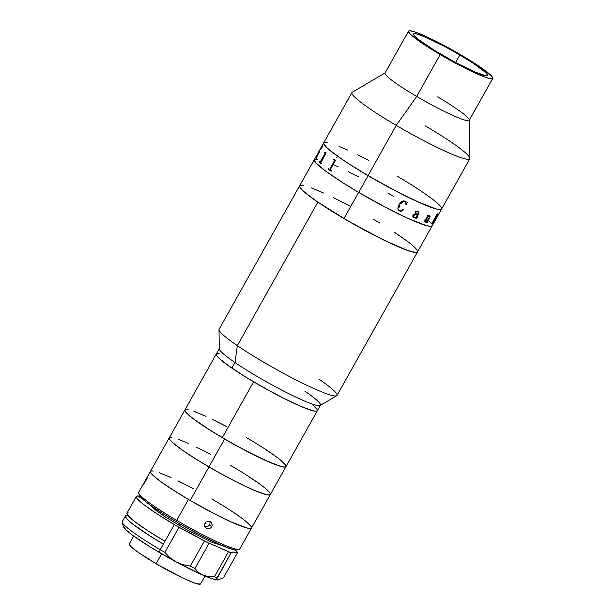 <?xml version="1.0" encoding="UTF-8"?>
<svg xmlns="http://www.w3.org/2000/svg" width="615" height="615" viewBox="0 0 615 615"><rect width="100%" height="100%" fill="white"/><g stroke="black" fill="none" stroke-linecap="round" stroke-linejoin="round"><path stroke-width="0.92" d="M314.296 159.631L315.925 162.89L325.696 171.139L342.709 182.663L358.699 192.418A67.596 7.026 29.3 0 0 432.214 225.767A67.596 7.026 -150.7 0 1 358.63 192.38A67.596 7.026 -150.7 0 1 314.311 159.6A67.596 7.026 29.3 0 0 358.699 192.418L368.093 175.667A67.596 7.026 -150.7 0 1 323.713 142.849A67.596 7.026 29.3 0 0 368.031 175.629L396.237 125.375A67.596 7.026 -150.7 0 1 351.911 92.596L299.628 185.768A67.596 7.026 29.3 0 0 343.946 218.548L358.63 192.38L343.946 218.548L372.644 234.446L393.523 244.662L409.075 250.958L415.786 252.488L417.539 251.904A67.596 7.026 -150.7 0 1 380.247 238.32A67.596 7.026 -150.7 0 1 317.855 202.143A67.596 7.026 -150.7 0 1 299.628 185.768L219.109 329.256A67.596 7.026 29.3 0 0 237.329 345.63A67.596 7.026 -150.7 0 1 219.009 329.686L219.301 348.859A57.941 6.019 29.3 0 0 235.007 362.527A57.941 6.019 -150.7 0 1 219.386 348.49L216.249 354.071A57.941 6.019 29.3 0 0 231.878 368.108L235.007 362.527L237.329 345.63L317.855 202.143L304.586 192.241L300.958 188.736L299.966 187.406L299.69 185.676M417.032 250.044L412.081 245.047M406.177 240.419L393.984 232.001M378.74 222.446L373.205 219.148M350.196 206.248L333.591 197.738M323.636 193.033L311.321 187.883M303.08 185.399L300.212 185.338M299.613 185.792L300.128 187.652L302.88 190.712L310.975 197.277L323.167 205.694L343.946 218.548A67.596 7.026 29.3 0 0 417.531 251.927L337.005 395.414A67.596 7.026 29.3 0 1 299.728 381.807A67.596 7.026 29.3 0 1 237.329 345.63L235.007 362.527A57.941 6.019 29.3 0 0 287.059 392.816A57.941 6.019 29.3 0 0 320.177 405.462L336.689 395.729A67.596 7.026 -150.7 0 1 298.06 380.969A67.596 7.026 -150.7 0 1 237.329 345.63L317.855 202.143L348.474 221.185L382.499 239.435L405.124 249.552L413.672 252.219L417.47 252.019M408.537 31.15L385.036 73.031A48.285 5.02 29.3 0 0 416.701 96.447L396.237 125.375L416.701 96.447A48.285 5.02 -150.7 0 1 385.267 72.808L352.226 92.281A67.596 7.026 29.3 0 0 396.237 125.375A67.596 7.026 29.3 0 0 469.914 158.324L469.322 119.979A48.285 5.02 -150.7 0 1 416.701 96.447L440.202 54.566A48.285 5.02 -150.7 0 1 408.537 31.15A48.285 5.02 -150.7 0 1 461.096 54.996L479.123 66.297L491.616 76.076L492.769 78.389L490.293 78.674L484.405 76.898L475.61 73.223L452.509 61.554L428.786 47.601L412.427 36.07L409.682 33.487L408.529 31.173L409.782 30.75L414.579 31.849L425.688 36.339L444.66 45.779L461.096 54.996A48.285 5.02 -150.7 0 1 492.753 78.413A48.285 5.02 -150.7 0 1 440.202 54.566L416.701 96.447A48.285 5.02 29.3 0 0 469.253 120.286L492.753 78.413M459.843 54.966A42.489 4.413 -150.7 0 1 487.703 75.576A42.489 4.413 -150.7 0 1 441.455 54.589A42.489 4.413 -150.7 0 1 413.595 33.986A42.489 4.413 -150.7 0 1 459.843 54.966L455.6 62.53L459.843 54.966L445.383 46.863L425.857 37.3L417.17 34.079L414.687 33.633L413.588 34.002L413.903 35.17L418.715 39.691L434.613 50.468L455.915 62.699L475.441 72.263L486.611 75.929L487.71 75.56L485.658 72.47L472.904 63.045L459.843 54.966M437.596 96.878A48.285 5.02 -150.7 0 1 469.322 119.979M425.488 125.975A67.596 7.026 -150.7 0 1 469.814 158.755A67.596 7.026 -150.7 0 1 396.237 125.375L368.031 175.629A67.596 7.026 29.3 0 0 441.608 209.015A67.596 7.026 -150.7 0 1 368.093 175.667L347.306 162.814L335.098 154.38L326.988 147.808L323.675 143.656L325.312 146.116L329.156 149.737L342.793 159.808L357.154 169.071L379.478 182.201L402.287 194.371L422.105 203.734L435.92 208.869L439.871 209.577L441.624 208.985M441.116 207.124L436.166 202.127M430.262 197.507L422.528 192.057M402.825 179.526L397.29 176.228M368.593 160.338L357.676 154.819M347.721 150.114L339.103 146.401M327.157 142.48L324.289 142.419L327.142 142.472M323.698 142.872L323.667 143.649L323.69 142.88M333.645 159.323A67.596 7.026 29.3 0 0 334.06 159.623L335.521 160.108A67.596 7.026 29.3 0 0 335.598 160.161L330.37 169.479L330.47 170.186A67.596 7.026 29.3 0 0 331.377 170.832L331.154 171.239A67.596 7.026 -150.7 0 1 328.156 169.094L328.387 168.687A67.596 7.026 29.3 0 0 329.248 169.31L329.778 169.202L334.36 161.053L334.26 160.346A67.596 7.026 -150.7 0 1 333.415 159.731L333.645 159.323M324.874 152.328A67.596 7.026 29.3 0 0 325.112 152.543L326.065 152.781A67.596 7.026 29.3 0 0 326.111 152.82L320.838 162.775A67.596 7.026 29.3 0 0 321.399 163.259L321.176 163.667A67.596 7.026 -150.7 0 1 319.393 162.099L319.623 161.691A67.596 7.026 29.3 0 0 320.115 162.137L325.135 153.173A67.596 7.026 -150.7 0 1 324.651 152.735L324.874 152.328M316.402 157.179L319.239 151.959A67.596 7.026 -150.7 0 1 319.162 151.751L319.393 151.344A67.596 7.026 29.3 0 0 319.423 151.444L319.792 151.375A67.596 7.026 29.3 0 0 319.8 151.39L316.271 157.871A67.596 7.026 29.3 0 0 316.418 158.117L316.187 158.524A67.596 7.026 -150.7 0 1 315.81 157.724L316.041 157.317A67.596 7.026 29.3 0 0 316.11 157.525L318.993 152.558L316.402 157.179M321.499 148.192L320.707 149.714L321.499 148.192M441.632 208.977L439.886 209.577L435.95 208.877L417.654 201.774L396.79 191.557L368.093 175.667L358.699 192.418L387.389 208.308L408.26 218.525L426.549 225.628L430.485 226.328L432.23 225.728M431.707 223.868L428.932 220.8M393.362 196.239L387.827 192.949M359.129 177.059L348.213 171.547M338.265 166.842L333.768 164.858M317.74 159.224L314.88 159.177M469.814 158.755L441.608 209.015A67.596 7.026 -150.7 0 0 397.229 176.197L402.763 179.488M422.482 192.018L430.223 197.477M436.135 202.104L441.109 207.117M339.057 146.385L347.667 150.091M357.615 154.788L368.531 160.3M335.544 160.115L334.76 159.992M328.41 168.702L328.179 169.11A67.565 7.026 29.3 0 0 331.154 171.231A67.596 7.026 -150.7 0 1 328.156 169.094L328.179 169.11A67.565 7.026 29.3 0 0 331.154 171.231M333.661 159.339L333.438 159.739A67.565 7.026 29.3 0 0 334.283 160.354L334.383 161.061L329.801 169.21L329.263 169.317M319.4 151.39L319.193 151.767A67.565 7.026 29.3 0 0 319.262 151.974L316.141 157.54M316.049 157.355L315.841 157.74A67.565 7.026 29.3 0 0 316.195 158.509M316.479 157.317L319.785 151.382M336.513 157.44L336.951 157.732M334.399 161.107L333.968 161.384M434.536 220.247L434.797 219.786L434.536 220.247M434.567 220.27L434.298 220.747L434.567 220.27M436.858 214.681L432.337 222.738L436.981 214.228A67.596 7.026 -150.7 0 1 436.896 214.22L437.119 213.812A67.596 7.026 29.3 0 0 437.918 213.82L437.442 215.542L437.918 213.82L437.165 216.042L435.328 218.609L437.888 213.805M435.066 218.31A67.596 7.026 29.3 0 0 435.343 218.302L437.603 214.235A67.596 7.026 -150.7 0 1 437.465 214.235L435.066 218.31M435.074 218.294A67.565 7.026 -150.7 0 1 435.036 218.294L437.442 214.22A67.565 7.026 29.3 0 0 437.58 214.22L437.696 214.312M437.603 214.235L436.896 216.203M433.321 222.722L437.165 216.042L433.214 223.091A67.565 7.026 -150.7 0 1 433.206 223.091L433.321 222.722M432.791 223.537A67.565 7.026 29.3 0 0 433.029 223.483L433.244 223.107A67.596 7.026 29.3 0 0 433.291 223.091L433.06 223.499A67.596 7.026 -150.7 0 1 432.783 223.56L435.113 218.709A67.596 7.026 -150.7 0 1 434.836 218.717L432.383 223.16L434.805 218.702A67.565 7.026 29.3 0 0 435.082 218.694L435.074 218.709M432.414 223.176L432.437 223.191A67.596 7.026 29.3 0 0 432.514 223.191L432.284 223.599L432.476 223.191M431.645 223.568A67.565 7.026 29.3 0 0 432.26 223.583A67.596 7.026 -150.7 0 1 431.638 223.583L431.868 223.176A67.596 7.026 29.3 0 0 431.953 223.184L432.337 222.738M413.195 217.379L413.734 217.718L412.857 216.857L412.842 215.742L414.095 214.197L417.808 214.074C416.155 213.259 414.556 213.682 413.011 215.358L413.718 217.71L415.763 217.764M417.808 214.074L418.446 212.782L418.054 211.837L416.724 211.598L415.24 212.582L416.955 211.537L418.215 211.944M415.24 212.582L415.609 211.598L416.716 211.137L419 212.137L416.563 218.256L419.046 212.859L418.323 211.452M416.801 218.51L416.363 218.632L416.801 218.51M417.562 214.474L415.202 214.397L417.577 214.481L416.055 217.203L415.01 217.464L413.58 216.887L414.187 215.004L415.187 214.389L413.68 215.788L414.026 217.333M399.135 210.891L401.18 211.26L402.794 210.43L403.478 209.238L403.701 209.569L400.611 211.352L398.236 209.961L397.82 208.185L399.335 204.088L402.172 201.313L403.601 200.859L405.4 201.19C402.702 200.536 400.603 201.651 399.081 204.518M406.423 202.035L407.33 202.135L406.377 204.803L407.322 202.12M405.992 204.757L405.723 202.058M405.224 201.628L404.685 201.405L405.224 201.628M404.293 201.336L402.141 202.373L404.293 201.336M400.995 203.611L402.125 202.366L400.995 203.611M400.088 205.018L399.05 207.293L400.088 205.018M398.82 208.078L399.043 207.286L398.82 208.078M398.735 209.277L399.204 210.307L398.735 209.277M399.204 210.307L400.78 210.937L403.486 209.246M405.4 201.19L406.284 201.928M415.948 218.456L415.825 217.61L413.734 217.718M416.563 218.256L417.554 217.326A67.596 7.026 29.3 0 0 417.746 217.403M427.656 217.164L425.472 221.638A67.596 7.026 29.3 0 0 425.618 221.692L425.396 222.1A67.596 7.026 -150.7 0 1 424.081 221.654L424.312 221.246A67.596 7.026 29.3 0 0 424.473 221.308L427.709 215.78A67.596 7.026 -150.7 0 1 427.433 215.688L427.663 215.281A67.596 7.026 29.3 0 0 427.894 215.358L428.632 215.288A67.596 7.026 29.3 0 0 428.693 215.304L427.979 216.588L429.531 215.765L430.093 216.549L427.417 222.246A67.596 7.026 29.3 0 0 427.548 222.284L427.317 222.692A67.596 7.026 -150.7 0 1 426.149 222.346L426.38 221.938A67.596 7.026 29.3 0 0 426.526 221.977L429.624 216.757L429.055 216.211L427.656 217.164M320.807 148.915L322.629 146.554M321.437 148.207L320.746 149.414M320.961 149.014L321.384 148.3M428.194 216.38L428.67 215.296M427.387 222.23L429.831 217.287L429.854 215.865M426.157 222.338A67.565 7.026 29.3 0 0 427.294 222.676L427.517 222.276M425.442 221.631L427.633 217.149L429.516 216.234M424.081 221.654A67.565 7.026 29.3 0 0 425.365 222.084L425.595 221.684M325.212 153.627L323.429 156.848M321.53 148.207L320.715 149.714M326.088 152.789L325.335 152.697M319.646 161.714L319.423 162.114A67.565 7.026 29.3 0 0 321.176 163.659M324.897 152.343L324.674 152.743A67.565 7.026 29.3 0 0 325.158 153.189L320.138 162.152M146.501 479.577L143.733 484.505M147.831 478.816L147.169 478.801M251.52 528.024L250.013 528.523L246.623 527.924L230.933 521.82L213.036 513.056L188.436 499.434A57.941 6.019 -150.7 0 1 150.444 471.336A57.941 6.019 29.3 0 0 190.189 500.456L208.985 466.954A57.941 6.019 -150.7 0 1 169.248 437.826A57.941 6.019 29.3 0 0 208.946 466.923L224.613 439.01A57.941 6.019 -150.7 0 1 184.915 409.913A57.941 6.019 29.3 0 0 222.284 437.642L253.618 381.8A57.941 6.019 -150.7 0 1 216.249 354.071L138.698 492.277A57.941 6.019 29.3 0 0 176.69 520.375L188.436 499.434L170.624 488.418L160.177 481.199L153.235 475.572L150.875 472.95L150.437 471.359M139.282 495.121L142.027 498.573L148.776 504.046L162.937 513.648L176.251 521.774A56.334 5.858 29.3 0 0 236.998 549.971L239.174 549.38A57.941 6.019 -150.7 0 1 176.69 520.375A57.941 6.019 -150.7 0 1 138.667 492.976L139.29 495.144A56.334 5.858 29.3 0 0 176.251 521.774L176.69 520.375L176.251 521.774L180.987 524.526L200.167 535.019L217.564 543.537L230.525 548.78L237.083 549.948M204.511 526.571L207.463 526.763L209.823 524.787L211.721 526.763L210.722 527.97L207.855 528.938L206.417 528.546L204.58 526.271L204.949 523.273L205.964 522.074L208.877 521.159L211.468 522.489L212.221 525.295L211.721 526.763L209.823 524.787L210.115 521.459M211.268 522.258L212.221 525.295L210.722 527.97L207.855 528.938L205.264 527.609L204.464 524.749L205.964 522.074L208.877 521.159L211.468 522.489M150.368 471.567L151.159 473.35L153.865 476.148L161.261 481.991L176.297 492.054L190.189 500.456A57.941 6.019 29.3 0 0 251.504 528.047A57.941 6.019 -150.7 0 0 213.513 499.949L218.264 502.77M231.325 510.965L241.78 518.184M246.838 522.143L251.081 526.432M150.944 470.967L153.404 471.013M160.469 473.143L171.024 477.563M179.557 481.591L193.794 488.894M251.504 528.047A57.941 6.019 -150.7 0 1 188.436 499.434L176.69 520.375A57.941 6.019 29.3 0 0 239.758 548.987L270.308 494.545A57.941 6.019 -150.7 0 1 208.985 466.954L190.189 500.456L214.773 513.956L232.355 522.458L247.376 528.116L250.428 528.516L251.581 527.816M179.972 523.942L179.15 525.41L179.972 523.942M129.281 543.914L131.256 546.889L138.36 552.447L156.095 563.724L161.645 553.831L156.095 563.724A40.882 4.251 29.3 0 0 200.59 583.912L197.146 583.827L193.517 582.636L183.147 578.162L156.095 563.724A40.882 4.251 29.3 0 1 129.288 543.898L133.709 536.026M128.112 512.733L126.882 513.371L127.536 515.062L134.301 521.282L147.408 530.484L164.935 541.308L160.238 549.687A57.941 6.019 29.3 0 0 164.881 552.385L178.988 527.263A57.941 6.019 -150.7 0 1 174.337 524.557L164.935 541.308L174.337 524.557A57.941 6.019 -150.7 0 1 136.346 496.459L126.944 513.21A57.941 6.019 29.3 0 0 164.935 541.308L163.367 544.106L149.676 535.742L132.371 523.788L126.752 518.806L125.368 516.031L122.247 521.589A57.941 6.019 29.3 0 0 160.238 549.687L163.367 544.106A57.941 6.019 -150.7 0 1 125.375 516.008A57.941 6.019 -150.7 0 1 127.981 515.631M136.346 496.459A57.941 6.019 -150.7 0 1 137.506 495.982L142.226 498.757L137.506 495.982L136.661 496.167L136.376 497.335L137.96 499.526L143.695 504.523L156.81 513.725L174.337 524.557A57.941 6.019 -150.7 0 0 178.988 527.263A80.473 8.364 -150.7 0 1 204.426 540.992L190.319 566.115L182.863 564.647L175.921 561.826A54.72 5.689 29.3 0 0 202.35 574.91L197.992 572.127L194.986 568.429A57.941 6.019 -150.7 0 1 190.319 566.115L182.863 564.647L175.921 561.826L169.84 557.605L164.881 552.385A57.941 6.019 -150.7 0 1 160.238 549.687A57.941 6.019 -150.7 0 1 122.216 522.296L123.454 526.625A54.72 5.689 29.3 0 0 159.37 552.493L160.238 549.687L159.37 552.493A54.72 5.689 29.3 0 0 175.921 561.826L169.84 557.605L164.881 552.385L178.988 527.263L204.426 540.992L190.319 566.115A57.941 6.019 29.3 0 0 194.986 568.429L209.092 543.299A57.941 6.019 -150.7 0 1 204.426 540.992A57.941 6.019 -150.7 0 0 209.092 543.299A80.473 8.364 -150.7 0 1 228.48 551.763L214.381 576.885L207.916 576.47L202.35 574.91L197.992 572.127L194.986 568.429L209.092 543.299L218.018 546.989L228.48 551.763L214.381 576.885A57.941 6.019 29.3 0 0 217.057 577.785L231.155 552.654A57.941 6.019 -150.7 0 1 228.48 551.763A57.941 6.019 -150.7 0 0 231.155 552.654A80.473 8.364 -150.7 0 1 237.49 552.785L223.391 577.908L217.518 579.968A54.72 5.689 29.3 0 0 218.379 579.891L218.517 579.845M125.368 516.031L128.335 515.685M138.206 495.998L139.897 496.259A57.941 6.019 -150.7 0 0 138.206 495.998L141.189 497.75L138.206 495.998M234.146 549.472L237.213 551.939A57.941 6.019 -150.7 0 1 237.49 552.785L223.391 577.908L217.518 579.968L216.611 579.368L231.155 552.654L233.193 552.055L237.49 552.785A57.941 6.019 -150.7 0 0 237.213 551.939A80.473 8.364 -150.7 0 1 234.653 549.895M123.454 526.601L126.121 529.953L132.671 535.273L150.56 547.189L175.921 561.826L202.35 574.91A54.72 5.689 29.3 0 0 217.518 579.968L216.611 579.368L217.057 577.785A57.941 6.019 -150.7 0 1 214.381 576.885L207.916 576.47L202.35 574.91L211.814 578.638L217.518 579.968L218.786 579.691M150.883 505.776L155.979 510.389L165.666 517.138L185.515 529.038L211.491 542.115L222.361 545.643M153.327 508.697L153.066 507.114A8.049 7.857 91.2 0 1 153.281 508.19M152.32 507.352L151.828 506.03M151.974 506.345A7.242 7.072 91.2 0 1 152.305 507.313M394.915 232.608L403.294 238.336M412.565 245.454L417.185 250.29M300.397 185.284L303.487 185.476M312.028 188.144L320.015 191.419M334.652 198.261L345.645 203.849M374.335 219.816L379.839 223.107M399.304 235.553A67.596 7.026 -150.7 0 1 417.531 251.927L441.608 209.015M318.778 379.04A67.596 7.026 -150.7 0 1 336.689 395.729M304.825 391.163A57.941 6.019 -150.7 0 1 320.446 405.2A57.941 6.019 -150.7 0 1 288.489 393.531A57.941 6.019 -150.7 0 1 235.007 362.527L231.878 368.108A57.941 6.019 29.3 0 0 285.36 399.112A57.941 6.019 29.3 0 0 317.309 410.782A57.941 6.019 -150.7 0 1 253.618 381.8L222.284 437.642L241.987 448.719L264.873 460.158L280.809 466.424L284.322 467.1L285.375 467.016L286.036 466.039M317.286 410.828L315.656 411.258L312.143 410.582L300.105 406.054L282.985 397.92L263.404 387.435L244.332 376.188L228.68 365.887L218.832 358.107L216.588 355.547L216.28 354.025L216.18 354.601L217.395 356.615L220.508 359.621L231.878 368.108L248.56 378.779L268.017 390.002L287.29 400.073L303.433 407.461L314.004 411.035L316.648 411.197L317.378 410.251M317.017 409.375L313.058 405.231M219.563 353.817L216.911 353.656M169.171 438.057L169.955 439.833L172.654 442.631L183.301 450.787L199.506 461.288L218.802 472.535L238.236 482.821L254.871 490.57L266.157 494.606L269.224 495.014L270.385 494.314M269.601 492.538L264.873 488.002M259.515 483.897L248.706 476.533M235.407 468.276L230.61 465.447M210.868 454.47L196.785 447.32M188.428 443.43L178.242 439.271M171.639 437.426L169.509 437.565M251.074 440.355L246.277 437.526A57.941 6.019 -150.7 0 1 285.975 466.624A57.941 6.019 -150.7 0 1 224.613 439.01L208.946 466.923A57.941 6.019 29.3 0 0 270.308 494.545A57.941 6.019 -150.7 0 0 230.571 465.417M264.373 448.612L275.189 455.984M280.54 460.082L285.268 464.617M286.052 466.393L284.891 467.093L281.824 466.685L270.539 462.649L249.198 452.509L229.51 441.831L210.73 430.608L192.826 418.408L188.321 414.71L184.984 410.897L185.177 409.651L187.306 409.505M193.91 411.35L204.095 415.509M212.452 419.407L226.535 426.549M285.637 465.14L281.578 460.95M276.627 457.037L266.31 449.88M253.342 441.716L248.614 438.895M224.021 425.226L214.62 420.46M206.017 416.378L195.332 411.865M188.098 409.636L185.515 409.513M184.946 409.867L185.253 411.389L187.498 413.949L194.263 419.491L204.58 426.656L222.284 437.642A57.941 6.019 29.3 0 0 285.975 466.624L270.308 494.545M312.912 405.108L316.971 409.306M216.857 353.671L219.432 353.794M250.797 526.033L246.046 521.489M240.688 517.384L229.872 510.012M216.565 501.755L211.768 498.919M192.018 487.949L177.943 480.807M169.594 476.917L159.416 472.766M152.82 470.929L150.706 471.075M215.096 543.591L215.627 542.653M205.01 576.04L200.59 583.912M156.149 510.512L156.671 509.566M320.446 405.2L285.975 466.624"/></g></svg>
